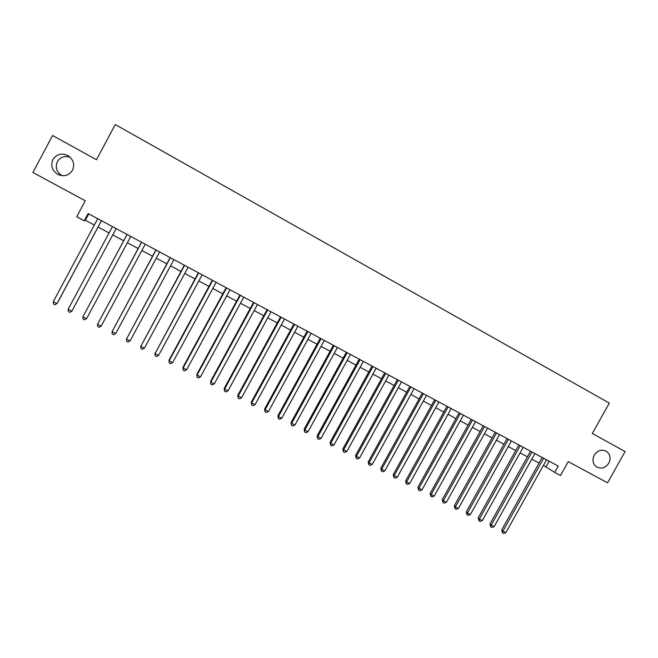 <?xml version="1.0" encoding="UTF-8"?>
<svg xmlns="http://www.w3.org/2000/svg" width="658" height="658" viewBox="0 0 658 658"><rect width="100%" height="100%" fill="white"/><g stroke="black" fill="none" stroke-linecap="round" stroke-linejoin="round"><path stroke-width="0.99" d="M61.967 175.67C56.563 172.1 55.017 167.436 57.336 161.671C60.38 156.982 64.665 155.527 70.2 157.287M72.512 170.266C68.991 175.538 64.139 176.944 57.97 174.469C52.13 170.718 50.444 165.742 52.911 159.557C56.654 154.079 61.679 152.771 67.988 155.633C73.433 159.491 74.946 164.368 72.512 170.266M608.831 463.125C605.524 467.896 601.486 469.179 596.707 466.991C592.809 464.03 591.978 460.082 594.223 455.147C597.275 450.64 601.116 449.241 605.738 450.944C610.139 453.79 611.167 457.845 608.831 463.125M84.257 220.808L88.139 213.546L558.206 466.07L554.669 472.395L560.484 475.512L568.265 461.612L607.556 482.832L625.1 451.577L592.307 433.474L609.316 403.091L115.273 124.543L96.479 159.73L52.574 135.49L32.9 172.478L85.269 200.764L76.715 216.77L84.257 220.808L85.359 220.266L94.316 225.052M543.434 465.379L554.669 472.395M98.067 227.068L109.072 232.948M112.74 234.914L123.671 240.762M127.364 242.736L138.155 248.51M141.873 250.501L152.524 256.201M156.267 258.207L166.787 263.833M170.562 265.857L180.95 271.417M184.75 273.448L195.007 278.934M198.831 280.982L208.964 286.403M212.814 288.467L222.815 293.813M226.689 295.894L236.567 301.175M240.466 303.264L250.221 308.479M254.144 310.584L263.776 315.733M267.724 317.847L277.232 322.938M281.205 325.06L290.589 330.086M294.587 332.224L303.856 337.184M307.878 339.331L317.024 344.233M321.071 346.396L330.102 351.224M334.165 353.404L343.089 358.174M347.177 360.362L355.978 365.075M360.091 367.271L368.784 371.926M372.913 374.139L381.5 378.728M385.646 380.949L394.126 385.489M398.296 387.718L406.66 392.193M410.847 394.438L419.113 398.855M423.324 401.109L431.475 405.476M435.703 407.738L443.763 412.048M448.008 414.318L455.953 418.57M460.222 420.857L468.068 425.052M472.354 427.346L480.101 431.492M484.395 433.795L492.052 437.891M496.362 440.194L503.921 444.24M508.247 446.56L515.707 450.549M520.059 452.877L527.42 456.816M531.787 459.152L539.05 463.043M549.15 461.209L546.041 466.777M88.772 213.891L85.359 220.266M542.167 457.458L501.676 529.986L502.942 531.129L543.64 458.248M505.87 532.626L503.707 533.457L502.531 532.857L502.942 531.129L505.87 532.626L546.543 459.802M502.531 532.857L501.676 529.986M530.545 451.207L489.947 524.007L491.181 525.133L531.985 451.98M494.133 526.639L491.962 527.469L490.786 526.869L491.181 525.133L494.133 526.639L534.905 453.551M490.786 526.869L489.947 524.007M518.841 444.923L478.144 517.978L479.345 519.088L520.248 445.68M482.306 520.601L480.151 521.449L478.958 520.84L479.345 519.088L482.306 520.601L523.184 447.259M478.958 520.84L478.144 517.978M507.063 438.598L466.259 511.916L467.419 513.01L508.428 439.33M470.404 514.531L468.249 515.387L467.057 514.778L467.419 513.01L470.404 514.531L511.389 440.918M467.057 514.778L466.259 511.916M495.203 432.224L454.291 505.813L455.418 506.882L496.527 432.939M458.429 508.42L456.274 509.284L455.065 508.667L455.418 506.882L458.429 508.42L499.512 434.535M455.065 508.667L454.291 505.813M483.26 425.808L442.25 499.661L443.336 500.722L484.551 426.499M446.363 502.268L444.208 503.131L442.999 502.515L443.336 500.722L446.363 502.268L487.553 428.111M442.999 502.515L442.25 499.661M471.235 419.352L430.126 493.475L431.171 494.512L472.493 420.026M434.214 496.066L432.067 496.946L430.85 496.321L431.171 494.512L434.214 496.066L475.512 421.646M430.85 496.321L430.126 493.475M459.128 412.846L417.912 487.241L418.916 488.261L460.345 413.495M421.992 489.832L419.845 490.712L418.611 490.087L418.916 488.261L421.992 489.832L463.388 415.132M418.611 490.087L417.912 487.241M446.938 406.299L405.616 480.965L406.586 481.969L448.114 406.932M409.679 483.548L407.532 484.444L406.299 483.811L406.586 481.969L409.679 483.548L451.182 408.577M406.299 483.811L405.616 480.965M434.667 399.702L393.245 474.648L394.167 475.635L435.802 400.319M397.284 477.223L395.137 478.127L393.895 477.494L394.167 475.635L397.284 477.223L438.894 401.972M393.895 477.494L393.245 474.648M422.313 393.065L380.776 468.29L381.665 469.253L423.407 393.657M384.798 470.857L382.66 471.77L381.41 471.128L381.665 469.253L384.798 470.857L426.516 395.326M381.41 471.128L380.776 468.29M409.868 386.386L368.225 461.883L369.072 462.829L410.921 386.953M372.231 464.441L370.092 465.362L368.834 464.721L369.072 462.829L372.231 464.441L414.055 388.631M368.834 464.721L368.225 461.883M397.342 379.65L355.591 455.435L356.397 456.364L398.353 380.192M359.572 457.984L357.442 458.914L356.175 458.264L356.397 456.364L359.572 457.984L401.503 381.887M356.175 458.264L355.591 455.435M384.724 372.872L342.867 448.945L343.624 449.85L385.695 373.399M346.824 451.478L344.702 452.424L343.418 451.766L343.624 449.85L346.824 451.478L388.87 375.101M343.418 451.766L342.867 448.945M372.017 366.045L330.053 442.406L330.768 443.286L372.946 366.547M333.993 444.931L331.871 445.877L330.579 445.227L330.768 443.286L333.993 444.931L376.137 368.266M330.579 445.227L330.053 442.406M359.219 359.178L317.148 435.818L317.822 436.682L360.107 359.646M321.071 438.343L318.949 439.297L317.649 438.639L317.822 436.682L321.071 438.343L363.323 361.382M317.649 438.639L317.148 435.818M346.338 352.252L304.161 429.189L304.786 430.036L347.177 352.704M308.051 431.697L305.937 432.668L304.629 432.002L304.786 430.036L308.051 431.697L350.418 354.448M304.629 432.002L304.161 429.189M333.359 345.277L291.075 422.51L291.65 423.333L334.157 345.713M294.94 425.01L292.835 425.989L291.519 425.315L291.65 423.333L294.94 425.01L337.422 347.465M291.519 425.315L291.075 422.51M320.29 338.261L277.89 415.782L278.424 416.588L321.046 338.664M281.739 418.274L279.634 419.261L278.309 418.587L278.424 416.588L281.739 418.274L324.328 340.433M278.309 418.587L277.89 415.782M307.13 331.188L264.623 409.013L265.108 409.794L307.837 331.566M268.448 411.497L266.342 412.492L265.01 411.809L265.108 409.794L268.448 411.497L311.144 333.351M265.01 411.809L264.623 409.013M293.871 324.065L251.257 402.194L251.693 402.943L294.529 324.427M255.057 404.662L252.96 405.665L251.619 404.983L251.693 402.943L255.057 404.662L297.868 326.212M251.619 404.983L251.257 402.194M280.522 316.893L237.793 395.318L238.18 396.05L281.131 317.222M241.568 397.777L239.479 398.797L238.122 398.106L238.18 396.05L241.568 397.777L284.495 319.031M238.122 398.106L237.793 395.318M267.074 309.671L224.23 388.401L224.575 389.108L267.633 309.976M227.989 390.852L225.9 391.872L224.534 391.181L224.575 389.108L227.989 390.852L271.022 311.793M224.534 391.181L224.23 388.401M253.527 302.392L210.576 381.434L210.864 382.117L254.046 302.672M214.302 383.869L212.221 384.905L210.848 384.206L210.864 382.117L214.302 383.869L257.451 304.506M210.848 384.206L210.576 381.434M239.882 295.064L196.816 374.41L197.063 375.076L240.351 295.319M200.517 376.837L198.445 377.881L197.063 377.182L197.063 375.076L200.517 376.837L243.781 297.161M197.063 377.182L196.816 374.41M226.138 287.686L182.965 367.337L183.154 367.978L226.558 287.908M186.642 369.755L184.569 370.808L183.171 370.1L183.154 367.978L186.642 369.755L230.012 289.767M183.171 370.1L182.965 367.337M212.295 280.242L169.007 360.214L169.147 360.831L212.666 280.44M172.659 362.624L170.587 363.685L169.188 362.969L169.147 360.831L172.659 362.624L216.145 282.315M169.188 362.969L169.007 360.214M198.354 272.757L155.033 353.634L198.667 272.922M158.57 355.435L156.505 356.513L155.099 355.789L155.033 353.634L158.57 355.435L202.171 274.805M155.099 355.789L154.943 353.042M184.306 265.207L140.812 346.379L184.569 265.347M144.382 348.197L142.325 349.283L140.902 348.559L140.812 346.379L144.382 348.197L188.098 267.247M140.902 348.559L140.779 345.812M170.151 257.607L126.492 339.067L170.356 257.714M130.087 340.902L128.039 342.004L126.599 341.272L126.492 339.067L130.087 340.902L173.918 259.63M155.897 249.95L112.066 331.714L156.045 250.032M115.685 333.557L113.637 334.667L112.197 333.927L112.066 331.714L115.685 333.557L159.639 251.956M141.528 242.226L97.532 324.295L141.635 242.284M101.176 326.154L99.136 327.273L97.68 326.533L97.532 324.295L101.176 326.154L145.245 244.225M127.06 234.454L82.883 316.827L127.101 234.478M86.56 318.694L84.528 319.829L83.056 319.081L82.883 316.827L86.56 318.694L130.745 236.436M116.137 228.589L71.829 311.185L68.128 309.293L112.469 226.615M71.829 311.185L69.806 312.328L68.325 311.571L68.128 309.293M101.422 220.685L56.991 303.609L53.265 301.709L97.721 218.695M101.472 220.71L57.279 303.198L54.976 304.769L53.487 304.004L53.265 301.709M57.97 174.469L61.819 175.653M67.988 155.633L69 156.291"/></g></svg>
